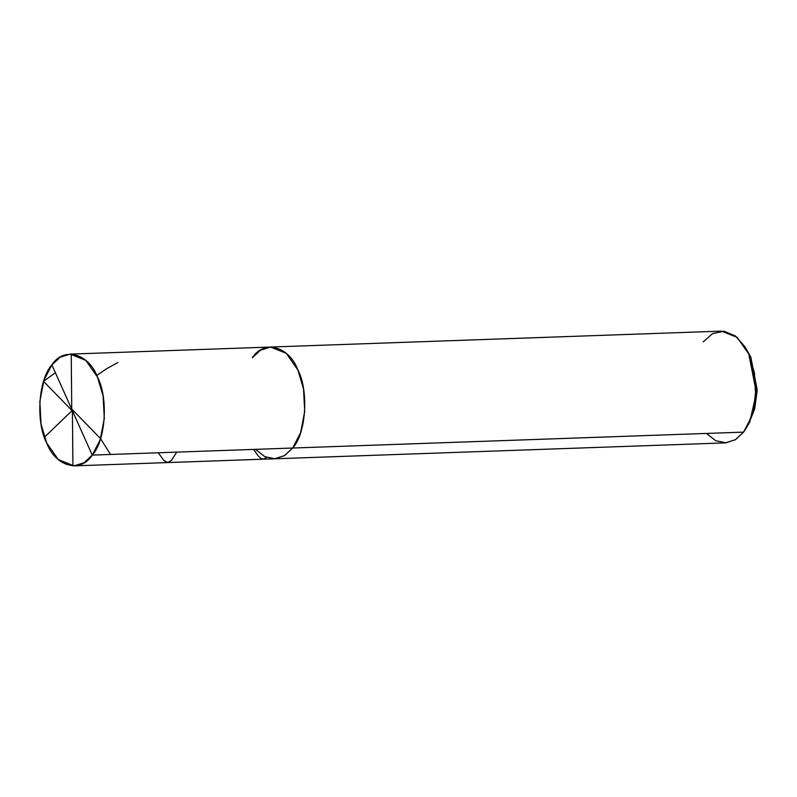 <?xml version="1.0" encoding="UTF-8"?>
<svg xmlns="http://www.w3.org/2000/svg" width="797" height="797" viewBox="0 0 797 797"><rect width="100%" height="100%" fill="white"/><g stroke="black" fill="none" stroke-linecap="round" stroke-linejoin="round"><path stroke-width="1.2" d="M255.528 449.349L264.803 456.641L275.015 458.773L284.698 455.505L292.668 448.034L92.253 455.107L51.885 364.877C63.541 346.536 88.606 353.21 97.453 377.011C108.571 397.852 105.712 440.811 92.253 455.107L100.183 439.805L104.287 418.574L103.102 395.93L97.453 377.011L85.807 360.364L70.096 354.117L60.104 357.255L51.885 364.877C38.425 379.183 35.566 422.131 46.684 442.983C55.541 466.773 80.597 473.448 92.253 455.107L51.885 364.877L43.965 380.189L39.85 401.419L41.036 424.054L46.684 442.983L58.33 459.62L74.041 465.876L84.034 462.728L92.253 455.107L292.668 448.034L300.589 432.731L304.703 411.501L303.518 388.856L297.869 369.928L286.223 353.29L270.512 347.044L286.223 353.29L297.869 369.928L303.518 388.856L304.703 411.501L300.589 432.731L292.668 448.034L284.449 455.655L274.457 458.793L284.449 455.655L292.668 448.034C306.128 433.737 308.987 390.779 297.869 369.928C289.012 346.137 263.956 339.462 252.3 357.803C263.956 339.462 289.012 346.137 297.869 369.928C308.987 390.779 306.128 433.737 292.668 448.034L743.591 432.123L292.668 448.034L284.698 455.505L275.015 458.773L264.803 456.641L255.528 449.349M252.3 357.803L260.519 350.182L270.512 347.044L721.434 331.124L737.155 337.37L748.791 354.017L754.44 372.936L755.636 395.581L751.521 416.811L743.591 432.123L747.805 425.498L753.603 409.499L755.835 389.932L748.791 354.017L745.026 346.874L735.501 336.025L723.985 331.203L712.578 333.614L703.233 341.883M747.805 425.498L749.917 421.493L757.15 389.484L750.814 357.156L745.026 346.874M746.231 348.907L750.814 357.156L757.13 390.968L754.649 409.08L748.861 423.396M74.041 465.876L725.38 442.883L735.372 439.735L743.591 432.123L735.621 439.585L725.947 442.853L715.736 440.721L706.461 433.429M72.238 410.485L44.413 437.234M96.726 375.437L107.167 368.413L117.876 362.545M71.909 410.475L43.576 381.355L55.382 372.687M253.635 449.418L257.949 455.575L260.918 458.454L263.867 459.112L266.507 457.388M71.75 409.977L71.232 354.107M158.234 452.786L163.853 460.407L167.729 462.559L171.445 460.407L176.745 452.128M72.228 409.519L100.561 438.639L110.534 454.469M72.397 410.007L72.916 465.876M270.512 347.044L70.096 354.117"/></g></svg>
